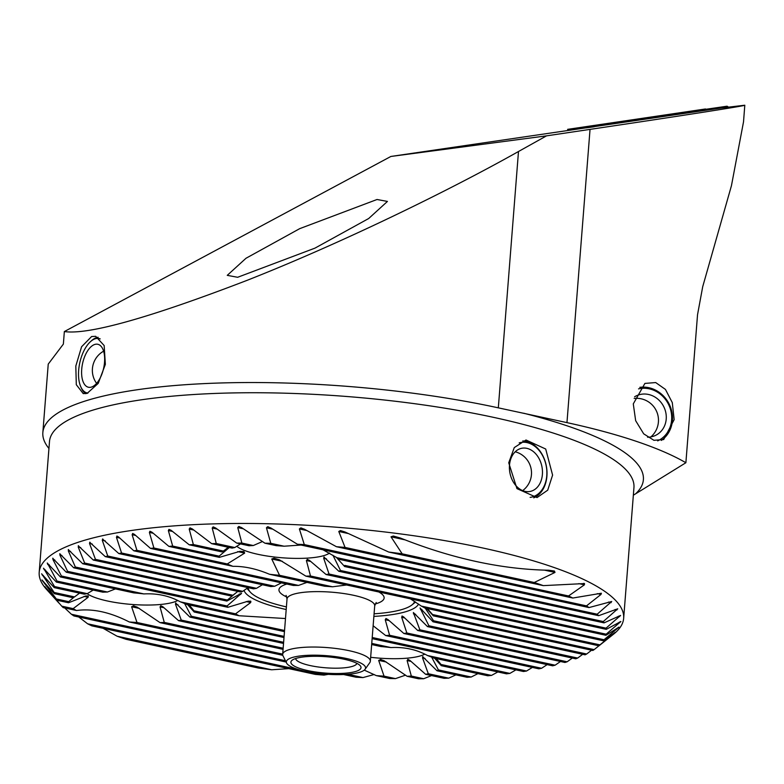 <?xml version="1.0" encoding="UTF-8"?>
<svg xmlns="http://www.w3.org/2000/svg" width="784" height="784" viewBox="0 0 784 784"><rect width="100%" height="100%" fill="white"/><g stroke="black" fill="none" stroke-linecap="round" stroke-linejoin="round"><path stroke-width="1.18" d="M633.286 403.887L635.657 420.685L643.693 433.836L653.915 440.304L663.695 439.54L674.152 419.646L672.29 402.604L665.449 389.423L655.698 382.563L644.909 383.415L633.286 403.887M87.142 393.372L98.225 383.376L105.35 364.374L104.164 345.558L95.687 336.326L91.62 336.532L81.585 346.763L75.813 366.04L76.303 384.709L83.251 393.617L87.142 393.372M508.728 462.795L516.95 488.628L537.03 497.575L547.702 490.186L552.602 475.104L545.693 449.016L526.005 440L514.275 447.586L508.728 462.795M373.87 616.41A87.945 20.472 -175.5 0 0 406.298 611.54A87.945 20.472 -175.5 0 0 418.558 604.072M247.999 587.628L242.717 591.342A104.066 24.226 -175.5 0 0 241.609 591.675A104.066 24.226 -175.5 0 0 240.531 592.018L93.276 560.041A277.017 64.494 4.5 0 1 94.364 559.698A277.017 64.494 4.5 0 1 95.462 559.364L89.523 543.488L89.984 542.234M262.385 584.737L256.515 588.323A104.066 24.226 -175.5 0 0 253.555 588.833L105.281 556.63A277.017 64.494 4.5 0 1 107.761 556.023L102.263 540.235L102.851 539.02M281.456 582.865L274.674 586.256A104.066 24.226 -175.5 0 0 270.813 586.569L118.796 553.553A277.017 64.494 4.5 0 1 121.559 553.004L116.444 537.305L117.159 536.109M306.975 582.394L298.508 585.423A104.066 24.226 -175.5 0 0 293.373 585.462L133.848 550.809A277.017 64.494 4.5 0 1 136.916 550.329L132.124 534.698L132.966 533.532M346.606 584.991L332.524 586.795A104.066 24.226 -175.5 0 0 324.654 586.236L269.48 574.26A63.024 14.671 -175.5 0 0 279.535 575.289L271.754 559.012L274.018 558.218L279.467 559.854L305.897 576.152A63.024 14.671 -175.5 0 0 310.493 575.995L306.397 560.521L307.661 559.443M229.34 547.497L219.138 556.16A63.024 14.671 -175.5 0 0 219.363 557.355L240.09 551.299L244.098 551.72L244.647 553.122L227.282 563.941A63.024 14.671 -175.5 0 0 232.956 566.322L150.518 548.418A277.017 64.494 4.5 0 1 153.899 548.006L149.391 532.434L149.92 531.268L151.91 532.15L168.913 546.399A277.017 64.494 4.5 0 1 172.656 546.066L168.354 530.543L168.981 529.396L171.128 530.307L189.218 544.802A277.017 64.494 4.5 0 1 193.354 544.547L189.209 529.063L189.934 527.936L192.256 528.886L211.69 543.665A277.017 64.494 4.5 0 1 216.276 543.508L212.209 528.044L213.042 526.936L215.58 527.946L236.719 543.096A277.017 64.494 4.5 0 1 241.864 543.057L237.748 527.573L238.708 526.505L241.511 527.563L264.933 543.204A277.017 64.494 4.5 0 1 270.784 543.322L266.442 527.799L267.56 526.75L270.715 527.887L297.42 544.253A277.017 64.494 4.5 0 1 304.29 544.586L299.38 528.935L300.703 527.936L304.388 529.19L336.444 546.713A277.017 64.494 4.5 0 1 345.058 547.428L338.786 531.483L340.403 530.552L344.999 531.993L388.737 552.054A277.017 64.494 4.5 0 1 402.172 553.818L391.01 536.815L393.323 536.031L400.359 538.01C452.103 558.629 501.584 569.37 548.81 570.242L554.415 571.017L555.003 572.428L534.257 582.502A277.017 64.494 4.5 0 1 543.322 585.628L584.501 583.561L584.413 584.825L568.547 595.967A277.017 64.494 4.5 0 1 572.79 598.035L601.387 593.243L600.995 594.439L586.501 605.875A277.017 64.494 4.5 0 1 589 607.571L611.716 601.495L597.183 614.205A277.017 64.494 4.5 0 1 598.662 615.685L617.743 608.815L603.288 621.545A277.017 64.494 4.5 0 1 604.052 622.868L620.585 615.44L606.052 628.16A277.017 64.494 4.5 0 1 606.257 629.356L620.879 621.516L606.159 634.197A277.017 64.494 4.5 0 1 605.914 635.295L619.007 627.122L604.033 639.744A277.017 64.494 4.5 0 1 603.396 640.763L615.254 632.325L599.966 644.869A277.017 64.494 4.5 0 1 598.976 645.81L424.84 607.992A104.066 24.226 -175.5 0 0 421.341 606.081L410.463 598.858M426.623 608.384L433.297 615.842A104.066 24.226 -175.5 0 0 432.543 614.529L427.75 609.05M572.32 658.06L567.126 661.794A277.017 64.494 4.5 0 1 566.038 662.127A277.017 64.494 4.5 0 1 564.941 662.47L417.686 630.493A104.066 24.226 -175.5 0 0 418.793 630.15A104.066 24.226 -175.5 0 0 419.871 629.817L413.364 612.529L427.486 626.602A104.066 24.226 -175.5 0 0 428.897 625.759L420.048 607.963L433.042 621.8A104.066 24.226 -175.5 0 0 433.552 620.761L425.173 608.07M74.147 597.075L68.708 601.651A63.024 14.671 -175.5 0 0 68.531 602.759L85.809 595.958L88.298 596.046L88.122 597.29L73.157 608.629A63.024 14.671 -175.5 0 0 76.509 610.511C92.571 608.345 110.162 612.167 129.272 621.967A63.024 14.671 -175.5 0 0 136.994 622.486L131.614 606.738L134.299 605.963M364.256 670.134L376.33 675.622A63.024 14.671 -175.5 0 0 384.042 676.141L378.672 660.383L381.357 659.618M76.509 610.511L63.22 607.62A277.017 64.494 4.5 0 1 61.74 606.15L44.737 586.589L57.114 600.279A277.017 64.494 4.5 0 1 56.35 598.966L41.895 579.954L54.351 593.674A277.017 64.494 4.5 0 1 54.145 592.469L41.689 573.829M133.162 605.787L137.092 607.09L160.063 622.643A63.024 14.671 -175.5 0 0 164.268 622.398L160.044 606.894L161.132 605.787M380.22 659.442L384.14 660.745L407.121 676.298A63.024 14.671 -175.5 0 0 411.326 676.053L407.102 660.549L408.19 659.432M160.661 605.748L162.739 606.649L178.556 620.644A63.024 14.671 -175.5 0 0 181.251 620.075L175.489 604.239L175.832 602.965M407.719 659.403L409.787 660.304L425.614 674.299A63.024 14.671 -175.5 0 0 428.309 673.73L422.547 657.894L422.89 656.62M41.611 573.878L54.243 587.637A277.017 64.494 4.5 0 1 54.488 586.54L43.59 568.233M43.473 568.273L56.37 582.081A277.017 64.494 4.5 0 1 57.007 581.071L47.383 563.049M307.142 559.394L309.396 560.335L326.095 574.525A63.024 14.671 -175.5 0 0 329.045 574.015L323.704 558.267L324.194 557.022M424.791 654.13A48.363 11.26 4.5 0 1 420.724 655.796A48.363 11.26 4.5 0 1 370.656 657.296M515.941 669.869L509.884 673.407A277.017 64.494 4.5 0 1 506.493 673.828L433.121 657.894A63.024 14.671 -175.5 0 0 427.447 655.502C416.539 649.515 404.358 646.869 390.922 647.574A63.024 14.671 -175.5 0 0 380.867 646.545L371.655 644.546M434.581 658.207L441.265 665.675A63.024 14.671 -175.5 0 0 441.039 664.469L436.247 658.57M422.615 656.62L437.002 670.761A63.024 14.671 -175.5 0 0 438.413 669.908L431.69 657.217M177.733 600.475A48.363 11.26 4.5 0 1 173.666 602.141A48.363 11.26 4.5 0 1 127.665 604.082A48.363 11.26 4.5 0 1 87.132 593.664M93.198 590.078L87.249 593.655A63.024 14.671 -175.5 0 0 84.3 594.164L54.243 587.637M115.434 588.902L107.447 592.028A63.024 14.671 -175.5 0 0 102.851 592.175L56.37 582.081M236.454 592.469L227.36 600.034A104.066 24.226 -175.5 0 0 226.85 601.073L241.58 593.253L227.105 605.983A104.066 24.226 -175.5 0 0 227.86 607.306L248.214 601.161L250.86 601.289L250.694 602.533L235.563 613.833A104.066 24.226 -175.5 0 0 239.061 615.744L186.063 604.239A63.024 14.671 -175.5 0 0 180.389 601.857C169.481 595.86 157.3 593.214 143.864 593.919A63.024 14.671 -175.5 0 0 133.809 592.89L60.437 576.955A277.017 64.494 4.5 0 1 61.426 576.015L52.969 559.59L52.881 558.228M187.523 604.552L194.207 612.02A63.024 14.671 -175.5 0 0 193.981 610.814L189.189 604.915M175.557 602.965L189.944 617.106A63.024 14.671 -175.5 0 0 191.355 616.263L184.632 603.572M237.65 277.281L314.982 248.126L368.686 218.52L387.443 201.429L377.035 199.499L299.704 228.654L246.009 258.259L227.252 275.351L237.65 277.281M329.594 553.004A48.363 11.26 4.5 0 1 324.272 555.493A48.363 11.26 4.5 0 1 276.723 557.277A48.363 11.26 4.5 0 1 236.778 546.252M240.502 543.91L234.788 547.536A63.024 14.671 -175.5 0 0 232.093 548.104L211.69 543.665M262.405 541.558L253.281 545.537A63.024 14.671 -175.5 0 0 249.077 545.772L236.719 543.096M301.036 545.037L284.073 546.213A63.024 14.671 -175.5 0 0 276.35 545.684L264.933 543.204M598.662 615.685L340.178 559.551A63.024 14.671 -175.5 0 0 336.836 557.669L323.067 549.819M336.267 557.257L344.637 566.528A63.024 14.671 -175.5 0 0 344.813 565.411L603.288 621.545M323.89 557.022L338.806 571.271A63.024 14.671 -175.5 0 0 340.481 570.487L332.935 555.268M598.976 645.81L613.882 633.903A293.138 68.247 -175.5 0 0 623.662 618.282A293.138 68.247 -175.5 0 0 413.011 535.629A293.138 68.247 -175.5 0 0 81.869 541.087A293.138 68.247 -175.5 0 0 39.2 572.281A293.138 68.247 -175.5 0 0 46.413 589.245L58.927 603.072M560.482 661.5L555.111 665.195A277.017 64.494 4.5 0 1 552.642 665.812L403.887 633.501A104.066 24.226 -175.5 0 0 406.847 632.992L401.682 617.282L402.3 616.067M547.163 664.616L541.607 668.272A277.017 64.494 4.5 0 1 538.843 668.821L385.728 635.569A104.066 24.226 -175.5 0 0 389.589 635.256L385.248 619.732L386.267 618.605M532.346 667.409L526.554 671.016A277.017 64.494 4.5 0 1 523.487 671.506L372.126 638.637M497.86 671.947L491.49 675.426A277.017 64.494 4.5 0 1 487.746 675.769L441.265 665.675M477.936 673.632L471.184 677.023A277.017 64.494 4.5 0 1 467.048 677.288L437.002 670.761M455.935 674.867L448.703 678.16A277.017 64.494 4.5 0 1 444.126 678.317L425.614 674.299M431.523 675.583L423.674 678.738A277.017 64.494 4.5 0 1 418.538 678.777L407.121 676.298M405.593 675.132L395.469 678.621A277.017 64.494 4.5 0 1 389.619 678.503L376.33 675.622M374.125 674.514L362.982 677.582A277.017 64.494 4.5 0 1 356.112 677.239L343.637 674.534M328.251 674.348L323.959 675.112A277.017 64.494 4.5 0 1 315.344 674.397L91.855 625.867A277.017 64.494 4.5 0 1 87.612 623.79L78.802 617.018M288.806 668.634L271.666 669.771A277.017 64.494 4.5 0 1 258.23 668.007L126.146 639.323A277.017 64.494 4.5 0 1 117.081 636.206L103.135 628.317M286.082 662.029L73.902 615.95A277.017 64.494 4.5 0 1 71.403 614.254L64.7 607.943M44.737 586.589L45.354 587.167M41.895 579.954L42.64 580.562M47.226 563.079L60.437 576.955M52.695 558.247L66.268 572.212A277.017 64.494 4.5 0 1 67.571 571.34L59.898 555.082L59.956 553.749M59.741 553.769L73.735 567.822A277.017 64.494 4.5 0 1 75.342 567.018L68.326 550.907L68.531 549.604M68.277 549.613L82.751 563.765A277.017 64.494 4.5 0 1 84.652 563.03L78.214 547.036L78.547 545.762M78.273 545.772L93.276 560.041M86.573 400.595A300.458 69.952 4.5 0 1 498.32 407.847L566.959 422.625A307.789 71.658 4.5 0 1 685.882 462.736L697.535 314.727L702.709 286.709L731.443 185.71L743.526 121.814L744.8 105.223C746.054 105.722 680.571 115.934 590.038 129.38L546.546 135.848L518.489 151.508C448.958 190.639 341.579 243.079 247.146 280.319C149.225 317.951 88.288 335.033 64.347 331.563L63.367 344.098L48.236 364.109L42.846 432.572A300.458 69.952 4.5 0 1 86.573 400.595M633.345 495.214L685.882 462.736M744.8 105.223L720.878 108.055L390.893 156.457L64.347 331.563M48.941 448.458A300.458 69.952 4.5 0 1 42.846 432.572M546.546 135.848L390.893 156.457M89.68 542.234L105.281 556.63M582.688 654.297L577.651 658.06A277.017 64.494 4.5 0 1 575.75 658.805L427.486 626.602M242.717 591.342L95.462 559.364M567.126 661.794L419.871 629.817M102.508 539.01L118.796 553.553M591.577 650.22L586.667 654.013A277.017 64.494 4.5 0 1 585.06 654.816L433.042 621.8M256.515 588.323L107.761 556.023M577.651 658.06L428.897 625.759M116.787 536.099L118.531 536.922L133.848 550.809M598.927 645.8L594.135 649.622A277.017 64.494 4.5 0 1 592.822 650.485L433.297 615.842M586.667 654.013L433.552 620.761M274.674 586.256L121.559 553.004M132.565 533.512L134.427 534.365L150.518 548.418M594.135 649.622L432.543 614.529M298.508 585.423L136.916 550.329M232.956 566.322C244.353 566.175 256.525 568.821 269.48 574.26M599.966 644.869L421.341 606.081M332.524 586.795L279.535 575.289M401.957 616.067L403.584 616.861L417.686 630.493M237.807 591.43L232.917 595.223A104.066 24.226 -175.5 0 0 231.505 596.065L82.751 563.765M232.917 595.223L84.652 563.03M555.111 665.195L406.847 632.992M385.816 618.566L387.835 619.458L403.887 633.501M227.36 600.034L75.342 567.018M226.85 601.073L73.735 567.822M541.607 668.272L389.589 635.256M373.135 625.769L385.728 635.569M227.105 605.983L67.571 571.34M227.86 607.306L66.268 572.212M526.554 671.016L372.214 637.5M250.243 601.083L250.86 601.289M235.563 613.833L180.389 601.857M390.922 647.574L371.753 643.409M143.864 593.919L61.426 576.015M509.884 673.407L427.447 655.502M239.061 615.744L285.494 618.537M189.934 527.936L190.463 527.985M213.042 526.936L213.738 527.024M238.708 526.505L239.483 526.603M267.56 526.75L268.442 526.877M300.703 527.936L301.752 528.102M583.776 583.335L584.501 583.561M619.997 621.781L620.879 621.516M618.311 627.425L619.007 627.122M614.705 632.659L615.254 632.325M243.02 551.417L244.098 551.72M228.32 547.281L223.401 551.074A63.024 14.671 -175.5 0 0 221.99 551.916L189.218 544.802M87.71 595.85L88.298 596.046M79.586 593.135L74.539 596.898A63.024 14.671 -175.5 0 0 72.863 597.692L54.351 593.674M589 607.571L297.42 544.253M572.79 598.035L336.444 546.713M586.501 605.875L304.29 544.586M543.322 585.628L388.737 552.054M568.547 595.967L345.058 547.428M534.257 582.502L402.172 553.818M219.363 557.355L168.913 546.399M603.396 640.763L305.897 576.152M227.282 563.941L153.899 548.006M605.914 635.295L326.095 574.525M219.138 556.16L172.656 546.066M604.033 639.744L310.493 575.995M606.257 629.356L338.806 571.271M223.401 551.074L193.354 544.547M606.159 634.197L329.045 574.015M604.052 622.868L344.637 566.528M234.788 547.536L216.276 543.508M606.052 628.16L340.481 570.487M253.281 545.537L241.864 543.057M284.073 546.213L270.784 543.322M597.183 614.205L336.836 557.669M362.982 677.582L347.792 674.279M285.445 660.736L71.403 614.254M323.959 675.112L312.689 672.672M298.831 669.663L87.612 623.79M271.666 669.771L117.081 636.206M491.49 675.426L441.039 664.469M107.447 592.028L57.007 581.071M284.465 631.62L194.207 612.02M284.553 630.483L193.981 610.814M471.184 677.023L438.413 669.908M87.249 593.655L54.488 586.54M284.004 637.529L189.944 617.106M284.092 636.402L191.355 616.263M448.703 678.16L428.309 673.73M74.539 596.898L54.145 592.469M283.534 643.439L178.556 620.644M283.622 642.312L181.251 620.075M423.674 678.738L411.326 676.053M68.531 602.759L57.114 600.279M68.708 601.651L56.35 598.966M283.073 649.358L160.063 622.643M283.161 648.221L164.268 622.398M395.469 678.621L384.042 676.141M73.157 608.629L61.74 606.15M282.789 655.306L129.272 621.967M282.691 654.13L136.994 622.486M244.03 590.411A87.945 20.472 -175.5 0 0 286.209 609.511M594.096 126.792L586.236 127.861M705.522 108.966L567.616 129.36L727.033 106.212M728.532 107.143L727.072 106.203M595.154 125.714L594.223 126.469M519.194 442.872A27.852 20.649 -100.8 0 1 532.071 444.508A27.852 20.649 -100.8 0 1 546.86 474.251A27.852 20.649 -100.8 0 1 530.121 497.37M522.742 440.961A29.312 21.736 -100.8 0 1 531.425 443.352A29.312 21.736 -100.8 0 1 546.987 471.664A29.312 21.736 -100.8 0 1 533.737 497.85M530.778 449.84A21.981 16.307 -100.8 0 1 542.469 472.762A21.981 16.307 -100.8 0 1 530.072 491.45A21.981 16.307 -100.8 0 1 521.095 489.863A21.981 16.307 -100.8 0 1 509.404 466.941A21.981 16.307 -100.8 0 1 521.801 448.262A21.981 16.307 -100.8 0 1 530.778 449.84M87.926 393.088A27.852 13.671 102.3 0 1 80.713 386.61A27.852 13.671 102.3 0 1 87.73 344.627A27.852 13.671 102.3 0 1 90.483 341.648A27.852 13.671 102.3 0 1 100.195 338.913M90.483 341.648L91.591 340.648A29.312 14.386 102.3 0 1 98.118 337.287M97.383 382.445A21.981 10.79 102.3 0 1 88.455 387.247A21.981 10.79 102.3 0 1 81.595 371.959A21.981 10.79 102.3 0 1 88.866 349.076A21.981 10.79 102.3 0 1 97.794 344.274A21.981 10.79 102.3 0 1 104.654 359.562A21.981 10.79 102.3 0 1 97.383 382.445M85.76 393.686A29.312 14.386 102.3 0 1 81.311 387.972L80.713 386.61M414.638 601.426A83.545 19.453 4.5 0 1 412.041 604.866A83.545 19.453 4.5 0 1 374.076 613.803M286.415 606.904A83.545 19.453 4.5 0 1 264.306 600.377A83.545 19.453 4.5 0 1 250.312 592.145A83.545 19.453 4.5 0 1 248.244 587.677M286.611 663.097L282.985 655.806A43.973 10.241 4.5 0 1 282.671 654.356A43.973 10.241 4.5 0 1 313.277 647.035A43.973 10.241 4.5 0 1 361.894 654.375A43.973 10.241 4.5 0 1 370.342 661.255A43.973 10.241 4.5 0 1 369.813 662.637L365.089 669.271A39.739 9.251 4.5 0 1 335.268 674.622A39.739 9.251 4.5 0 1 293.971 668.007A39.739 9.251 4.5 0 1 286.611 663.097A39.739 9.251 4.5 0 1 311.405 655.199A39.739 9.251 4.5 0 1 357.935 661.814A39.739 9.251 4.5 0 1 365.089 669.271M297.646 667.654A35.172 8.193 4.5 0 1 292.06 660.275A35.172 8.193 4.5 0 1 319.47 656.355A35.172 8.193 4.5 0 1 354.26 662.166A35.172 8.193 4.5 0 1 360.15 665.636A35.172 8.193 4.5 0 1 340.491 673.466A35.172 8.193 4.5 0 1 297.646 667.654M356.916 663.362A30.782 7.164 4.5 0 1 334.935 668.193A30.782 7.164 4.5 0 1 301.517 663.048A30.782 7.164 4.5 0 1 295.607 658.54M638.529 388.884A27.852 25.225 -116.3 0 1 648.721 388.727A27.852 25.225 -116.3 0 1 671.29 412.776A27.852 25.225 -116.3 0 1 657.668 440.873M639.803 387.335A29.312 26.558 -116.3 0 1 648.309 387.59A29.312 26.558 -116.3 0 1 671.594 410.679A29.312 26.558 -116.3 0 1 661.343 440.422M634.609 396.792A21.981 19.914 -116.3 0 1 636.196 395.9A21.981 19.914 -116.3 0 1 648.143 394.391A21.981 19.914 -116.3 0 1 665.9 413.08A21.981 19.914 -116.3 0 1 655.698 435.316A21.981 19.914 -116.3 0 1 647.584 437.207M139.336 608.413L131.614 606.738M386.394 662.068L378.672 660.383M88.122 597.29L84.015 596.399M164.062 607.767L160.044 606.894M411.12 661.422L407.102 660.549M43.561 581.601L42.855 581.444M177.997 604.787L175.489 604.239M425.055 658.433L422.547 657.894M43.394 575.554L42.346 575.329M45.374 569.968L44.041 569.684M49.235 564.794L47.638 564.451M243.295 528.779L237.748 527.573M616.988 609.932L615.058 609.511M619.713 616.538L618.321 616.234M217.207 529.122L212.209 528.044M619.889 622.584L618.948 622.388M326.477 558.874L323.704 558.267M193.756 530.043L189.209 529.063M172.529 531.454L168.354 530.543M617.919 628.17L617.351 628.053M310.817 561.481L306.397 560.521M282.348 561.305L271.754 559.012M244.647 553.122L237.67 551.603M153.233 533.267L149.391 532.434M555.003 572.428L544.488 570.144M405.142 539.882L391.01 536.815M584.413 584.825L578.857 583.619M347.949 533.473L338.786 531.483M600.995 594.439L597.271 593.625M306.72 530.533L299.38 528.935M611.118 602.651L608.443 602.063M272.724 529.161L266.442 527.799M250.694 602.533L246.245 601.563M54.811 559.992L52.969 559.59M240.776 594.37L239.228 594.027M61.975 555.542L59.898 555.082M389.148 620.575L385.248 619.732M70.648 551.407L68.326 550.907M404.711 617.949L401.682 617.282M80.762 547.595L78.214 547.036M135.681 535.472L132.124 534.698M119.727 538.02L116.444 537.305M422.008 609.678L420.479 609.344M105.281 540.891L102.263 540.235M415.696 614.313L413.413 613.823M92.306 544.086L89.523 543.488M623.662 618.282L633.952 487.55A293.138 68.247 -175.5 0 0 423.301 404.897A293.138 68.247 -175.5 0 0 92.149 410.355A293.138 68.247 -175.5 0 0 49.49 441.549L39.2 572.281M635.667 493.763A301.928 70.295 -175.5 0 0 523.624 413.217M498.32 407.847L518.489 151.508M566.959 422.625L590.038 129.38M282.671 654.356L287.032 598.937A43.973 10.241 4.5 0 1 317.638 591.616A43.973 10.241 4.5 0 1 366.255 598.956A43.973 10.241 4.5 0 1 374.703 605.836L376.202 602.484M286.875 597.045A52.763 12.289 4.5 0 1 286.846 584.041M378.858 591.998A52.763 12.289 4.5 0 1 375.154 603.994M522.673 490.617A21.981 21.981 0 0 0 515.225 451.77M103.606 351.183A21.981 21.981 0 0 0 96.618 383.376M412.041 604.866L415.559 602.034M287.032 598.937L286.082 595.389M370.342 661.255L374.703 605.836M250.312 592.145L246.911 588.382M650.887 436.904A21.981 21.981 0 0 0 634.158 398.429"/></g></svg>
